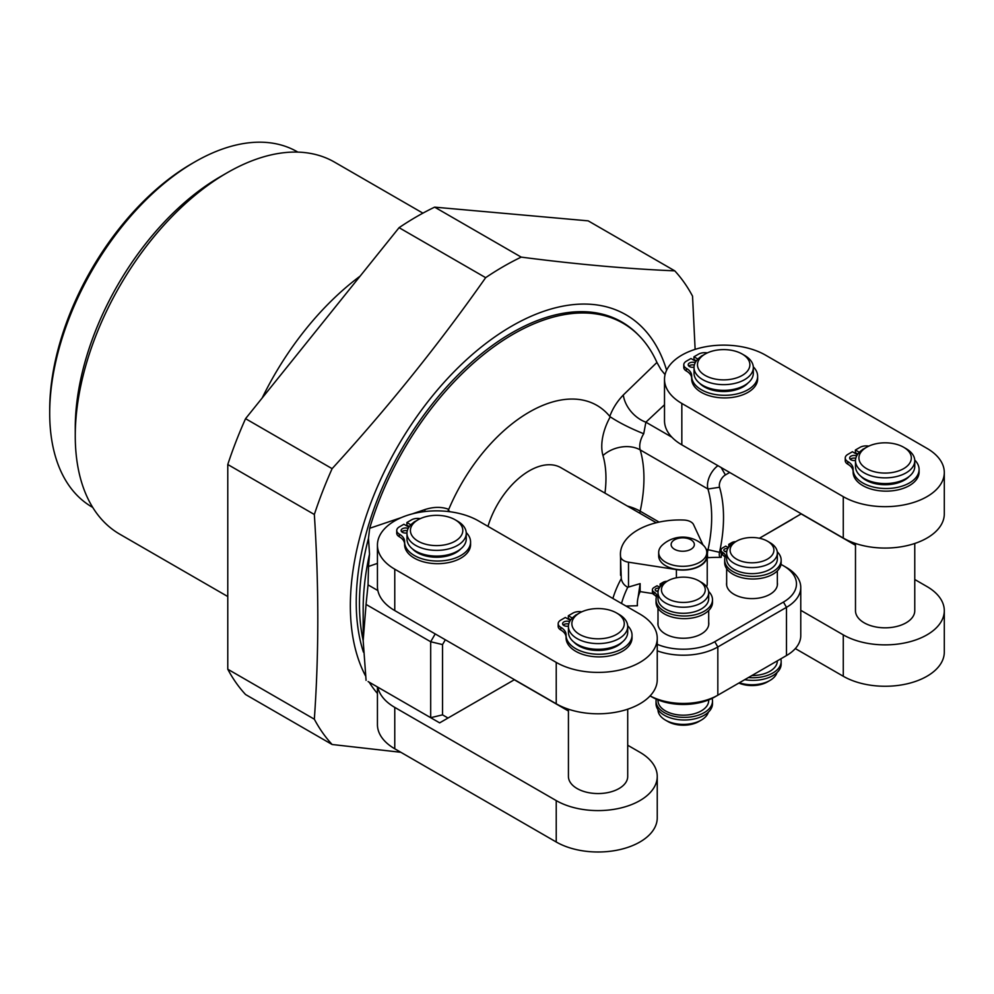 <?xml version="1.0" encoding="UTF-8"?>
<svg xmlns="http://www.w3.org/2000/svg" width="994" height="994" viewBox="0 0 994 994"><rect width="100%" height="100%" fill="white"/><g stroke="black" fill="none" stroke-linecap="round" stroke-linejoin="round"><path stroke-width="1.49" d="M400.868 752.296L332.12 744.494A295.342 170.521 -60 0 1 314.34 719.196C318.95 653.617 318.95 585.379 314.34 514.494A295.342 170.521 -60 0 1 332.12 468.659L245.555 418.673L399.079 227.676A295.342 170.521 -60 0 1 434.651 207.15L588.187 220.854L674.752 270.84A295.342 170.521 -60 0 1 692.532 296.137L695.129 349.366M314.34 514.494L227.775 464.509A295.342 170.521 -60 0 1 245.555 418.673M332.12 468.659C387.908 407.652 439.087 343.986 485.656 277.661A295.342 170.521 -60 0 1 503.436 266.516A295.342 170.521 -60 0 1 521.216 257.123L434.651 207.15M485.656 277.661L399.079 227.676M314.34 719.196L227.775 669.223L227.775 464.509M377.434 693.439A228.334 131.829 -60 0 1 369.134 682.157M365.457 675.746A228.334 131.829 -60 0 1 511.798 326.069A228.334 131.829 -60 0 1 666.614 370.228M332.12 744.494L245.555 694.52A295.342 170.521 -60 0 1 227.775 669.223M75.258 435.844L75.258 427.954A205.137 118.435 -60 0 1 220.308 176.721L227.141 172.77A214.803 124.014 -60 0 1 227.154 172.77A214.803 124.014 -60 0 0 75.258 435.844A214.803 124.014 -60 0 0 119.752 534.176L227.775 596.537M92.728 507.412L92.181 507.102A205.137 118.435 -60 0 1 49.7 413.193A205.137 118.435 -60 0 1 194.749 161.96A205.137 118.435 -60 0 1 297.318 151.796L297.852 152.119M49.7 413.193L49.7 409.739A200.9 115.987 -60 0 1 191.755 163.687L194.749 161.96M262.167 398.01A214.803 124.014 -60 0 1 360.126 276.133M422.91 213.151L334.543 162.134A214.803 124.014 120 0 0 227.154 172.77L220.308 176.721M521.216 257.123C577.005 264.354 628.183 268.927 674.752 270.84M363.431 652.151A219.997 127.021 -60 0 1 511.798 332.866A219.997 127.021 -60 0 1 621.797 321.969A219.997 127.021 -60 0 1 638.322 334.941M855.486 543.469L855.486 610.714A29.646 17.109 0 0 0 873.776 626.518A29.646 17.109 0 0 0 906.081 622.816A29.646 17.109 0 0 0 914.766 610.714L914.766 543.469M800.766 610.316L843.272 634.868A59.18 34.169 0 0 0 907.77 642.273A59.18 34.169 0 0 0 944.3 610.714A59.18 34.169 0 0 0 926.967 586.547L914.766 579.502M855.486 545.271L801.288 513.985M801.288 513.811L759.404 538.251L792.33 519.253M435.21 633.923L430.688 641.751L430.688 717.693L439.646 722.862L512.544 680.778A16.973 9.803 120 0 0 512.556 680.778L439.646 722.862L377.832 687.177A59.18 34.169 180 0 0 394.767 707.393L394.767 748.78A59.18 34.169 180 0 1 377.434 724.614L377.434 686.941M368.078 681.549L430.688 717.693L442.541 714.86L448.033 718.028M514.308 679.759L568.431 711.008M627.711 745.239L639.912 752.284A59.18 34.169 180 0 1 657.245 776.438A59.18 34.169 180 0 1 620.716 807.998A59.18 34.169 180 0 1 556.23 800.592L394.767 707.393M568.431 709.194L568.431 776.438A29.646 17.109 0 0 0 586.733 792.255A29.646 17.109 0 0 0 619.038 788.54A29.646 17.109 0 0 0 627.711 776.438L627.711 709.194M445.324 639.763L442.541 644.584L430.688 641.751L366.053 604.427L363.17 640.645L366.078 680.381M366.053 604.427L368.041 584.882L368.526 566.456L377.434 563.374M665.061 374.614L660.873 369.495L656.935 362.45A219.525 126.747 -60 0 0 623.064 323.249A219.525 126.747 -60 0 0 369.681 528.286L368.488 538.301L369.519 554.105L368.526 566.456M369.681 528.286L401.402 517.563M412.15 513.923L424.811 509.599C433.645 506.729 441.622 506.654 448.754 509.35L447.698 511.463M425.01 511.525A26.85 11.617 70.2 0 1 424.811 509.599M639.813 513.239A16.973 9.803 -60 0 1 640.173 511.177A135.321 78.128 120 0 0 640.211 449.909A16.973 9.803 -60 0 1 643.714 433.744C630.196 428.277 619.038 422.649 610.254 416.834L609.769 416.387A135.321 78.128 120 0 0 448.754 509.35M609.769 416.387C612.702 408.472 617.224 401.352 623.313 394.991L656.935 362.45M643.714 433.744L645.889 422.189L664.501 404.769M671.845 437.174L645.889 422.189A26.85 18.588 47.3 0 1 623.313 394.991M377.869 590.56L368.041 584.882M442.541 644.584L442.541 714.86M729.671 472.461L725.396 474.933A8.586 4.958 120 0 0 719.569 487.259A143.695 82.962 -60 0 1 719.519 552.316A8.586 4.958 120 0 0 720.054 557.373M487.967 526.36A63.367 36.579 -60 0 1 560.939 467.702L656.288 522.745M717.929 465.677A16.973 9.803 120 0 0 707.952 489.011A135.321 78.128 -60 0 1 707.902 550.278A16.973 9.803 120 0 0 707.827 557.709M706.796 553.31A24.49 14.14 180 0 1 707.231 555.944A24.49 14.14 180 0 1 676.405 569.599L628.506 562.194A10.735 6.2 180 0 1 620.567 556.64A59.28 34.231 180 0 1 620.418 554.192L621.287 578.583A63.367 36.579 120 0 0 612.888 598.475M621.511 603.457A59.18 34.169 -60 0 1 627.748 587.28L640.136 583.615L640.136 591.616L652.76 593.567M621.287 578.583C621.958 582.447 624.108 585.342 627.748 587.28M707.231 555.944L707.231 583.565A24.49 14.14 180 0 1 706.597 586.758M620.418 554.192A59.28 34.231 180 0 1 683.959 520.048A10.735 6.2 180 0 1 693.563 524.633L702.982 544.923M699.751 565.76A24.055 13.891 180 0 1 673.534 568.779A24.055 13.891 180 0 1 658.687 555.944L658.687 552.44A24.055 13.891 180 0 1 662.389 545.023A30.131 30.131 0 0 1 703.093 545.023A24.055 13.891 0 0 1 706.796 552.44L706.796 555.944A24.055 13.891 180 0 1 699.751 565.76M625.996 606.042L637.415 605.756A80.34 46.383 180 0 1 637.34 603.731A80.34 46.383 180 0 1 638.086 597.431L640.136 583.615M638.086 597.431A80.34 46.383 180 0 1 640.136 591.616M651.915 696.956A93.014 53.701 180 0 1 651.902 696.956L650.101 695.912L651.915 696.956A44.469 25.67 180 0 0 714.785 696.956L717.83 695.191A48.756 28.155 180 0 1 650.113 695.887M783.496 657.282A44.469 25.67 180 0 1 783.446 657.32L714.785 696.956M658.003 622.207A25.459 14.699 0 0 0 657.891 623.549A25.459 14.699 0 0 0 665.346 633.948A25.459 14.699 0 0 0 693.091 637.129A25.459 14.699 0 0 0 708.809 623.549A25.459 14.699 0 0 0 708.697 622.207M707.231 557.746A80.34 46.383 180 0 1 721.184 557.398L721.433 553.969M657.245 644.336A44.469 25.67 0 0 0 714.785 641.702L783.446 602.066A44.469 25.67 0 0 0 783.446 565.76A93.014 53.701 0 0 0 780.998 564.406M786.478 567.524L783.446 565.76L786.478 567.524A48.756 28.155 0 0 1 800.766 587.429L800.766 635.651A48.756 28.155 180 0 1 786.478 655.555L786.478 607.334A48.756 28.155 0 0 0 800.766 587.429M726.651 582.571A25.459 14.699 0 0 0 726.552 583.913A25.459 14.699 0 0 0 734.007 594.313A25.459 14.699 0 0 0 761.739 597.493A25.459 14.699 0 0 0 777.457 583.913A25.459 14.699 0 0 0 777.345 582.571M657.245 650.834A48.756 28.155 0 0 0 717.83 646.97L786.478 607.334L783.446 602.066M706.796 552.44A24.055 13.891 0 0 1 699.751 562.256A24.055 13.891 180 0 1 673.534 565.263A24.055 13.891 180 0 1 658.687 552.44M690.942 549.284A11.605 6.697 0 0 0 690.942 539.804A11.605 6.697 0 0 0 674.541 539.804A11.605 6.697 180 0 0 674.541 549.284A11.605 6.697 180 0 0 690.942 549.284M657.245 638.235L657.245 679.623A59.18 34.169 180 0 1 620.716 711.195A59.18 34.169 180 0 1 556.23 703.789L394.767 610.577A59.18 34.169 180 0 1 377.434 586.41L377.434 545.023A59.18 34.169 180 0 1 413.964 513.463A59.18 34.169 180 0 1 478.449 520.868L639.912 614.081A59.18 34.169 180 0 1 657.245 638.235A59.18 34.169 180 0 1 620.716 669.807A59.18 34.169 180 0 1 556.23 662.402L394.767 569.189A59.18 34.169 180 0 1 377.434 545.023M657.245 776.438L657.245 817.826A59.18 34.169 180 0 1 620.716 849.398A59.18 34.169 180 0 1 556.23 841.993L394.767 748.78M570.792 619.796L568.332 618.38L568.332 615.746L572.917 613.099A8.809 5.082 180 0 1 581.751 611.844M572.295 618.032L568.332 615.746M566.071 637.042A18.128 10.462 0 0 0 560.765 629.947A8.809 5.082 180 0 1 558.181 626.344L558.181 623.71A8.809 5.082 180 0 1 560.765 620.119L565.35 617.473L570.382 620.38M627.686 625.76A32.988 19.048 180 0 1 632.035 635.203L632.035 637.837A32.988 19.048 180 0 1 599.047 656.885A32.988 19.048 180 0 1 566.071 637.837A32.988 19.048 180 0 1 566.071 637.514M568.742 624.008A4.398 2.547 0 0 0 563.225 625.027M576.88 614.516A4.398 2.547 0 0 0 575.141 615.646M632.035 635.203A32.988 19.048 180 0 1 599.047 654.251A32.988 19.048 180 0 1 566.071 635.203A32.988 19.048 180 0 1 566.071 634.88A18.128 10.462 0 0 0 566.071 634.706A18.128 10.462 0 0 0 560.765 627.313A8.809 5.082 180 0 1 558.181 623.71M622.182 642.149A27.385 15.817 180 0 1 617.436 645.827A27.385 15.817 180 0 1 573.96 642.149M569.624 621.672A4.398 2.547 0 0 0 565.014 621.449A4.398 2.547 0 0 0 562.592 623.71A4.398 2.547 0 0 0 563.884 625.512A4.398 2.547 0 0 0 568.431 626.121M568.431 626.481A29.646 17.109 180 0 0 586.733 642.298A29.646 17.109 180 0 0 619.038 638.583A29.646 17.109 0 0 0 627.711 626.481L627.711 632.184A29.646 17.109 0 0 1 619.038 644.286A29.646 17.109 180 0 1 586.733 648.001A29.646 17.109 180 0 1 568.431 632.184L568.431 626.481A29.646 17.109 180 0 1 577.116 614.391L579.539 612.987L577.116 614.391M627.711 626.481A29.646 17.109 0 0 0 619.026 614.391L616.603 612.987A26.204 15.134 0 0 0 579.539 612.987A26.204 15.134 180 0 0 579.539 634.383A26.204 15.134 180 0 0 616.603 634.383A26.204 15.134 0 0 0 616.603 612.987M409.329 526.584L406.881 525.167L406.881 522.533L411.454 519.887A8.809 5.082 180 0 1 420.288 518.632M410.833 524.82L406.881 522.533M404.608 543.83A18.128 10.462 0 0 0 399.302 536.735A8.809 5.082 180 0 1 396.73 533.132L396.73 530.498A8.809 5.082 180 0 1 399.302 526.907L403.887 524.26L408.919 527.168M466.223 532.548A32.988 19.048 180 0 1 470.572 541.991L470.572 544.625A32.988 19.048 180 0 1 437.596 563.673A32.988 19.048 180 0 1 404.608 544.625A32.988 19.048 180 0 1 404.608 544.302M407.279 530.796A4.398 2.547 0 0 0 401.762 531.815M415.43 521.303A4.398 2.547 0 0 0 413.678 522.434M470.572 541.991A32.988 19.048 180 0 1 437.596 561.038A32.988 19.048 180 0 1 404.608 541.991A32.988 19.048 180 0 1 404.608 541.668A18.128 10.462 0 0 0 404.62 541.494A18.128 10.462 0 0 0 399.302 534.101A8.809 5.082 180 0 1 396.73 530.498M460.719 548.937A27.385 15.817 180 0 1 455.973 552.614A27.385 15.817 180 0 1 412.51 548.937M408.161 528.46A4.398 2.547 0 0 0 403.564 528.236A4.398 2.547 0 0 0 401.129 530.498A4.398 2.547 0 0 0 402.421 532.299A4.398 2.547 0 0 0 406.981 532.908M406.968 533.281A29.646 17.109 180 0 0 425.27 549.086A29.646 17.109 180 0 0 457.575 545.371A29.646 17.109 0 0 0 466.248 533.281L466.248 538.972A29.646 17.109 0 0 1 457.575 551.074A29.646 17.109 180 0 1 425.27 554.789A29.646 17.109 180 0 1 406.968 538.972L406.968 533.281A29.646 17.109 180 0 1 415.654 521.179L418.076 519.775L415.654 521.179M466.248 533.281A29.646 17.109 0 0 0 457.575 521.179L455.14 519.775A26.204 15.134 0 0 0 418.076 519.775A26.204 15.134 180 0 0 418.076 541.171A26.204 15.134 180 0 0 455.14 541.171A26.204 15.134 0 0 0 455.14 519.775M664.501 379.298L664.501 420.686A59.18 34.169 0 0 0 681.834 444.84L843.272 538.052A59.18 34.169 0 0 0 907.77 545.47A59.18 34.169 0 0 0 944.3 513.898L944.3 472.51A59.18 34.169 0 0 0 926.967 448.356L765.517 355.131A59.18 34.169 0 0 0 701.031 347.726A59.18 34.169 0 0 0 664.501 379.298A59.18 34.169 0 0 0 681.834 403.452L843.272 496.665A59.18 34.169 0 0 0 907.77 504.07A59.18 34.169 0 0 0 944.3 472.51M795.324 648.573L843.272 676.255A59.18 34.169 0 0 0 907.77 683.661A59.18 34.169 0 0 0 944.3 652.101L944.3 610.714M695.986 361.431L690.954 358.536L686.369 361.17A8.809 5.082 0 0 0 683.785 364.773A8.809 5.082 0 0 0 686.369 368.364A18.128 10.462 180 0 1 691.675 375.757A18.128 10.462 180 0 1 691.675 375.943A32.988 19.048 0 0 0 691.675 376.266A32.988 19.048 0 0 0 724.651 395.301A32.988 19.048 0 0 0 757.639 376.266A32.988 19.048 0 0 0 753.29 366.811M683.785 364.773L683.785 367.395A8.809 5.082 0 0 0 686.369 370.998A18.128 10.462 180 0 1 691.675 378.093M691.675 378.565A32.988 19.048 0 0 0 691.675 378.888A32.988 19.048 0 0 0 724.651 397.935A32.988 19.048 0 0 0 757.639 378.888L757.639 376.266M707.355 352.895A8.809 5.082 0 0 0 698.521 354.162L693.936 356.809L693.936 359.43L696.396 360.847M688.83 366.09A4.398 2.547 180 0 1 694.346 365.071M694.036 367.171A4.398 2.547 180 0 1 689.488 366.562A4.398 2.547 180 0 1 688.196 364.773A4.398 2.547 180 0 1 690.619 362.499A4.398 2.547 180 0 1 695.228 362.735M699.565 383.199A27.385 15.817 0 0 0 743.04 386.877A27.385 15.817 0 0 0 747.786 383.199M693.936 356.809L697.9 359.082M700.745 356.697A4.398 2.547 180 0 1 702.485 355.566M753.315 367.544A29.646 17.109 0 0 1 744.63 379.646A29.646 17.109 180 0 1 712.325 383.349A29.646 17.109 180 0 1 694.036 367.544L694.036 373.247A29.646 17.109 180 0 0 712.325 389.052A29.646 17.109 180 0 0 744.63 385.337A29.646 17.109 0 0 0 753.315 373.247L753.315 367.544A29.646 17.109 0 0 0 744.63 355.442L742.207 354.038A26.204 15.134 0 0 0 705.144 354.038L702.708 355.442A29.646 17.109 180 0 1 702.721 355.442L705.144 354.038A26.204 15.134 180 0 0 705.144 375.434A26.204 15.134 180 0 0 742.207 375.434A26.204 15.134 0 0 0 742.207 354.038M694.036 367.544A29.646 17.109 180 0 1 702.708 355.442M857.437 454.656L852.405 451.748L847.82 454.395A8.809 5.082 0 0 0 845.235 457.986A8.809 5.082 0 0 0 847.82 461.576A18.128 10.462 180 0 1 853.125 468.982A18.128 10.462 180 0 1 853.125 469.156A32.988 19.048 0 0 0 853.113 469.479A32.988 19.048 0 0 0 886.101 488.526A32.988 19.048 0 0 0 919.09 469.479A32.988 19.048 0 0 0 914.741 460.036M845.235 457.986L845.235 460.62A8.809 5.082 0 0 0 847.82 464.21A18.128 10.462 180 0 1 853.113 471.318M853.125 471.79A32.988 19.048 0 0 0 853.113 472.113A32.988 19.048 0 0 0 886.101 491.148A32.988 19.048 0 0 0 919.09 472.113L919.09 469.479M868.806 446.12A8.809 5.082 0 0 0 859.972 447.375L855.387 450.021L855.387 452.655L857.847 454.072M850.28 459.303A4.398 2.547 180 0 1 855.797 458.284M855.486 460.384A4.398 2.547 180 0 1 850.939 459.787A4.398 2.547 180 0 1 849.646 457.986A4.398 2.547 180 0 1 852.069 455.712A4.398 2.547 180 0 1 856.679 455.948M861.015 476.412A27.385 15.817 0 0 0 904.49 480.09A27.385 15.817 0 0 0 909.224 476.412M855.387 450.021L859.35 452.307M862.196 449.909A4.398 2.547 180 0 1 863.935 448.791M914.766 460.756A29.646 17.109 0 0 1 906.081 472.858A29.646 17.109 180 0 1 873.776 476.573A29.646 17.109 180 0 1 855.486 460.756L855.486 466.459A29.646 17.109 180 0 0 873.776 482.264A29.646 17.109 180 0 0 906.081 478.561A29.646 17.109 0 0 0 914.766 466.459L914.766 460.756A29.646 17.109 0 0 0 906.081 448.654L903.658 447.25A26.204 15.134 0 0 0 866.594 447.25L864.159 448.654L866.594 447.25A26.204 15.134 180 0 0 866.594 468.646A26.204 15.134 180 0 0 903.658 468.646A26.204 15.134 0 0 0 903.658 447.25M855.486 460.756A29.646 17.109 180 0 1 864.159 448.654M661.743 584.944L660.103 584L663.147 582.248A5.579 3.231 180 0 1 667.073 581.304M708.623 591.455A28.23 16.302 180 0 1 712.499 599.705A28.23 16.302 180 0 1 684.27 616.007A28.23 16.302 180 0 1 656.04 599.705A28.23 16.302 180 0 1 656.512 596.711A9.008 5.206 0 0 0 656.674 595.754A9.008 5.206 0 0 0 654.027 592.064A5.579 3.231 180 0 1 652.399 589.79A5.579 3.231 180 0 1 654.027 587.504L657.071 585.752L659.73 587.292M659.109 588.311A2.796 1.615 0 0 0 655.183 589.79A2.796 1.615 0 0 0 656.003 590.933A2.796 1.615 0 0 0 658.09 591.405M660.178 586.671L660.103 584M656.4 597.108A9.008 5.206 0 0 0 654.027 594.698A5.579 3.231 180 0 1 652.399 592.424L652.399 589.79M712.499 599.705L712.499 602.339A28.23 16.302 180 0 1 684.27 618.641A28.23 16.302 180 0 1 656.04 602.339L656.04 599.705M658.19 590.809A2.796 1.615 0 0 0 656.363 591.107M708.697 592.598A25.347 14.637 0 0 1 701.267 602.948A25.347 14.637 180 0 1 673.646 606.116A25.347 14.637 180 0 1 658.003 592.598L658.003 598.649A25.347 14.637 180 0 0 673.646 612.167A25.347 14.637 180 0 0 701.267 608.999A25.347 14.637 0 0 0 708.697 598.649L708.697 592.598A25.347 14.637 0 0 0 701.267 582.248L698.844 580.844A21.905 12.649 0 0 0 667.856 580.844L665.421 582.248L667.856 580.844A21.905 12.649 180 0 0 667.856 598.736A21.905 12.649 180 0 0 698.844 598.736A21.905 12.649 0 0 0 698.844 580.844M658.003 592.598A25.347 14.637 180 0 1 665.421 582.248M658.003 699.888L658.003 700.546A25.347 14.637 0 0 0 673.646 714.065A25.347 14.637 0 0 0 701.267 710.896A25.347 14.637 0 0 0 708.697 700.546L708.697 699.888M712.114 698.372A28.23 16.302 180 0 1 712.499 701.081L712.499 703.702A28.23 16.302 180 0 1 684.27 720.004A28.23 16.302 180 0 1 656.04 703.702L656.04 701.081A28.23 16.302 180 0 1 656.239 699.142M712.499 701.081A28.23 16.302 180 0 1 684.27 717.382A28.23 16.302 180 0 1 656.04 701.081M698.844 721.507L701.267 720.103A25.347 14.637 180 0 1 665.421 720.103L667.856 721.507A21.905 12.649 180 0 0 698.844 721.507L701.267 720.103A25.347 14.637 0 0 0 708.324 712.238M665.421 720.103A25.347 14.637 180 0 1 658.003 709.753L658.003 709.691M728.378 547.657L725.719 546.116L722.688 547.868A5.579 3.231 0 0 0 721.048 550.154A5.579 3.231 0 0 0 722.688 552.428A9.008 5.206 180 0 1 725.322 556.118A9.008 5.206 180 0 1 725.173 557.075A28.23 16.302 0 0 0 724.688 560.069A28.23 16.302 0 0 0 752.918 576.371A28.23 16.302 0 0 0 781.16 560.069A28.23 16.302 0 0 0 777.271 551.819M735.722 541.668A5.579 3.231 0 0 0 731.795 542.612L728.764 544.364L730.391 545.308M726.738 551.769A2.796 1.615 180 0 1 724.651 551.297A2.796 1.615 180 0 1 723.843 550.154A2.796 1.615 180 0 1 727.77 548.676M725.011 551.471A2.796 1.615 180 0 1 726.85 551.173M721.048 550.154L721.048 552.788A5.579 3.231 0 0 0 722.688 555.062A9.008 5.206 180 0 1 725.048 557.472M724.688 560.069L724.688 562.703A28.23 16.302 0 0 0 752.918 579.005A28.23 16.302 0 0 0 781.16 562.703L781.16 560.069M728.764 544.364L728.826 547.035M777.345 660.836L777.345 660.911A25.347 14.637 180 0 1 769.928 671.261A25.347 14.637 180 0 1 751.874 675.547M748.42 677.535A28.23 16.302 0 0 0 781.16 661.445A28.23 16.302 0 0 0 780.799 658.848M744.717 679.672A28.23 16.302 0 0 0 781.16 664.067L781.16 661.445M738.865 683.052A21.905 12.649 180 0 0 767.492 681.872L769.928 680.468A25.347 14.637 180 0 1 739.325 682.791M767.492 681.872L769.928 680.468A25.347 14.637 0 0 0 776.985 672.603M726.651 552.962A25.347 14.637 180 0 0 742.307 566.481A25.347 14.637 180 0 0 769.928 563.312A25.347 14.637 0 0 0 777.345 552.962L777.345 559.013A25.347 14.637 0 0 1 769.928 569.363A25.347 14.637 180 0 1 742.307 572.532A25.347 14.637 180 0 1 726.651 559.013L726.651 552.962A25.347 14.637 180 0 1 734.081 542.612L736.504 541.208L734.081 542.612M777.345 552.962A25.347 14.637 0 0 0 769.928 542.612L767.492 541.208A21.905 12.649 0 0 0 736.504 541.208A21.905 12.649 180 0 0 736.504 559.1A21.905 12.649 180 0 0 767.492 559.1A21.905 12.649 0 0 0 767.492 541.208M514.457 679.672L513.215 680.393M363.17 640.645L363.17 608.949A223.24 128.885 -60 0 1 369.519 554.105M368.488 538.301A219.525 126.747 -60 0 0 359.455 603.78A219.525 126.747 120 0 0 363.17 640.596M450.108 511.761A43.823 25.297 120 0 0 448.269 510.357M610.254 416.834A43.823 25.297 120 0 0 602.973 455.538A108.47 62.622 120 0 1 604.961 493.123M659.097 522.098L640.173 511.177A26.85 10.586 12.3 0 0 627.351 506.045M719.569 487.259L707.952 489.011L640.211 449.909A26.85 19.184 -16.2 0 0 602.973 455.538M719.519 552.316L706.162 549.272M725.396 474.933L721.135 467.528M620.567 556.64L620.567 575.315M628.506 562.194L628.506 587.044M676.405 569.599L676.405 577.8M714.785 641.702L717.83 646.97L717.83 695.191M394.767 610.577L394.767 569.189M556.23 703.789L556.23 662.402M556.23 800.592L556.23 841.993M560.765 629.947L560.765 627.313M399.302 536.735L399.302 534.101M843.272 538.052L843.272 496.665M681.834 444.84L681.834 403.452M843.272 634.868L843.272 676.255M686.369 370.998L686.369 368.364M847.82 464.21L847.82 461.576M654.027 594.698L654.027 592.064M722.688 555.062L722.688 552.428M49.7 409.739L49.7 413.044M623.064 323.249L614.329 318.204M637.34 603.731L637.34 605.756M783.446 657.32L786.478 655.555M566.071 635.203L566.071 637.837M404.608 541.991L404.608 544.625M691.675 378.888L691.675 376.266M853.113 472.113L853.113 469.479M658.003 624.903L658.003 608.316M708.697 624.903L708.697 610.515M726.651 568.68L726.651 585.267M777.345 570.879L777.345 585.267"/></g></svg>
